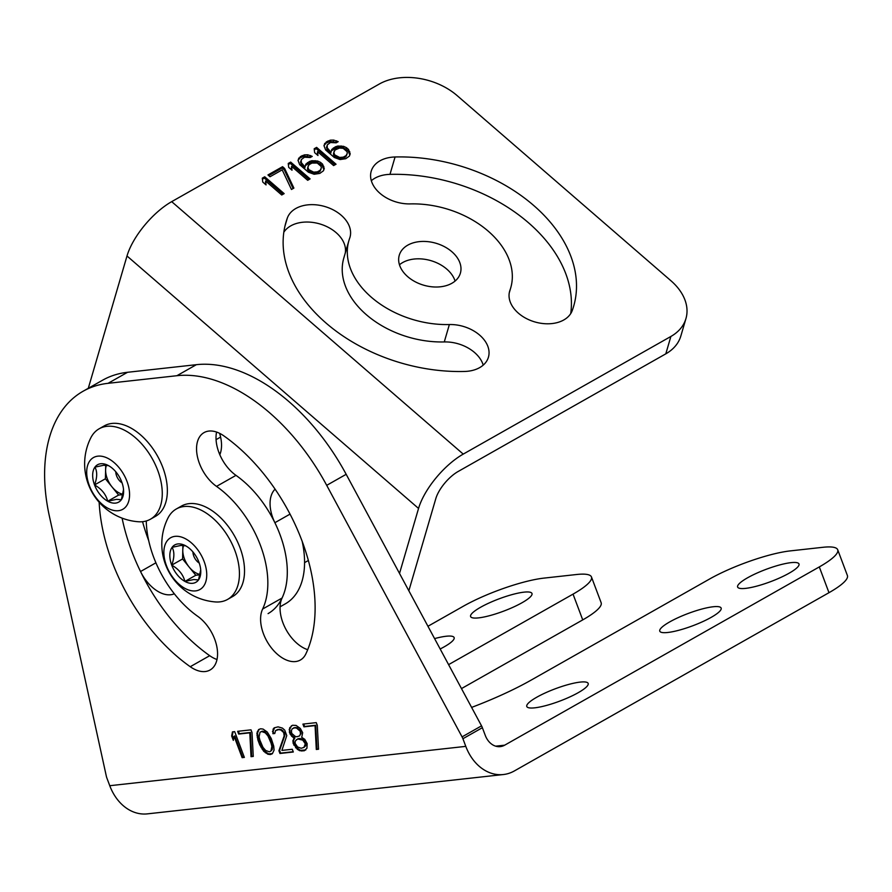 <?xml version="1.0" encoding="UTF-8"?>
<svg xmlns="http://www.w3.org/2000/svg" width="892" height="892" viewBox="0 0 892 892"><rect width="100%" height="100%" fill="white"/><g stroke="black" fill="none" stroke-linecap="round" stroke-linejoin="round"><path stroke-width="1.34" d="M591.463 576.968L601.152 602.736A60.879 12.187 159.4 0 1 582.732 619.895L573.043 594.128A60.879 12.187 -20.6 0 0 591.463 576.968A60.879 12.187 -20.6 0 0 576.645 574.504L544.009 578.105A60.879 12.187 -20.6 0 0 463.271 606.259L427.948 626.273M573.043 594.128L448.587 664.64M471.612 707.412A107.709 21.553 -20.6 0 0 531.13 680.117L709.53 579.053A60.879 12.187 -20.6 0 1 790.256 550.899L822.892 547.298A60.879 12.187 -20.6 0 1 837.711 549.762A60.879 12.187 -20.6 0 1 819.302 566.922L504.682 745.177A18.732 14.428 83.7 0 1 500.278 746.615A18.732 14.428 83.7 0 1 485.248 735.342L482.371 727.694A9.366 5.664 -119.5 0 0 481.535 725.854L346.174 474.31A168.577 102.022 60.5 0 0 196.363 364.683L127.545 372.287A168.577 102.022 60.5 0 0 102.558 380.226L83.09 391.242A168.577 102.022 -119.5 0 0 49.339 515.977L106.326 776.174A9.366 5.664 60.5 0 0 106.884 778.058L109.761 785.707A46.83 36.081 83.7 0 0 147.336 813.872L503.367 774.535A46.83 36.081 83.7 0 0 514.361 770.944L828.98 592.689L819.302 566.922M523.994 592.154A32.781 6.556 -20.6 0 0 489.084 602.981A32.781 6.556 -20.6 0 0 470.608 616.55A32.781 6.556 -20.6 0 0 478.58 617.877A32.781 6.556 -20.6 0 0 513.502 607.051A32.781 6.556 -20.6 0 0 531.978 593.481A32.781 6.556 -20.6 0 0 523.994 592.154M713.165 606.761A32.781 6.556 -20.6 0 0 678.254 617.587A32.781 6.556 -20.6 0 0 659.779 631.157A32.781 6.556 -20.6 0 0 667.762 632.484A32.781 6.556 -20.6 0 0 702.673 621.657A32.781 6.556 -20.6 0 0 721.149 608.088A32.781 6.556 -20.6 0 0 713.165 606.761M440.169 648.986A32.781 6.556 -20.6 0 0 454.128 637.579A32.781 6.556 -20.6 0 0 446.145 636.252A32.781 6.556 -20.6 0 0 434.582 638.605M580.19 682.101A32.781 6.556 -20.6 0 0 545.268 692.928A32.781 6.556 -20.6 0 0 526.793 706.497A32.781 6.556 -20.6 0 0 534.776 707.824A32.781 6.556 -20.6 0 0 569.687 696.998A32.781 6.556 -20.6 0 0 588.163 683.428A32.781 6.556 -20.6 0 0 580.19 682.101M791.014 562.651A32.781 6.556 -20.6 0 0 756.104 573.478A32.781 6.556 -20.6 0 0 737.628 587.048A32.781 6.556 -20.6 0 0 745.601 588.374A32.781 6.556 -20.6 0 0 780.522 577.548A32.781 6.556 -20.6 0 0 798.998 563.978A32.781 6.556 -20.6 0 0 791.014 562.651M837.711 549.762L847.4 575.53A60.879 12.187 159.4 0 1 828.98 592.689M582.732 619.895L461.476 688.591M109.761 785.707L465.791 746.37A46.83 36.081 83.7 0 0 503.367 774.535M465.791 746.37L462.915 738.721A9.366 5.664 60.5 0 0 462.067 736.881L326.706 485.337A168.577 102.022 -119.5 0 0 176.895 375.71L108.077 383.315A168.577 102.022 -119.5 0 0 83.09 391.242M305.833 653.947A149.845 90.683 -119.5 0 0 223.87 435.887A32.781 19.836 -119.5 0 0 204.034 432.609A32.781 19.836 -119.5 0 0 197.589 457.406A32.781 19.836 -119.5 0 0 216.522 486.385A84.294 51.011 -119.5 0 1 262.627 609.035A32.781 19.836 -119.5 0 0 270.521 646.745A32.781 19.836 -119.5 0 0 300.392 660.013A32.781 19.836 -119.5 0 0 305.833 653.947M146.277 520.961A84.294 51.011 -119.5 0 0 197.6 616.227A32.781 19.836 -119.5 0 1 216.522 645.195A32.781 19.836 -119.5 0 1 210.077 669.992A32.781 19.836 -119.5 0 1 190.241 666.714A149.845 90.683 -119.5 0 1 99.157 502.296M244.363 757.408L234.674 731.641L232.444 731.886L231.664 735.978L233.314 740.36L234.094 736.279L242.133 757.665L244.363 757.408M252.023 732.588L250.998 729.846L237.64 731.317L238.677 734.06L249.793 732.834L251.031 756.672L253.261 756.427L252.023 732.588M257.877 739.936L259.728 744.865L263.686 751.276L267.89 754.242L270.321 754.543L272.339 753.751L274.067 750.139L273.744 746.169L271.224 738.453L267.265 732.042L263.062 729.076L260.631 728.775L258.613 729.567L256.885 733.191L257.877 739.936L258.524 739.568L260.375 744.497L264.333 750.919L268.537 753.874L272.439 753.595M278.928 750.741L279.965 753.484L293.312 752.001L292.286 749.269L281.894 750.406L286.756 735.599L284.704 730.113L282.396 728.084L278.07 726.857L274.19 727.85L273.119 729.11L272.919 733.703L274.769 733.503L275.595 730.548L278.728 729.634L280.79 729.979L283.667 732.51L284.169 735.889L278.928 750.741L279.586 750.373L280.612 753.116L293.212 751.722M294.304 738.197L292.899 740.628L293.189 743.449L297.315 749.28L299.779 750.718L304.072 750.819L306.948 748.21L307.16 743.627L304.763 739.323L301.719 737.372L302.667 732.7L300.281 728.396L296.077 725.43L292.531 725.252L289.644 727.861L289.443 732.443L291.628 736.201L294.304 738.197L294.951 737.829L293.546 740.26L293.836 743.092L296.233 747.396L300.437 750.35L305.789 749.96M317.296 725.374L316.259 722.632L302.912 724.103L303.938 726.846L315.066 725.62L316.303 749.47L318.533 749.224L317.296 725.374M259.94 740.271L259.07 736.948L260.018 732.276L261.668 731.518L265.247 732.834L267.968 735.967L271.023 743.047L271.882 746.381L270.934 751.053L269.295 751.8L265.704 750.484L262.984 747.362L259.94 740.271M301.184 748.277L297.593 746.961L295.04 743.248L295.33 740.929L297.683 738.955L302.745 740.115L305.309 743.828L303.949 747.407L301.184 748.277M295.04 727.827L296.735 728.218L300.191 731.262L300.481 734.083L299.612 735.889L296.858 736.77L295.163 736.379L291.706 733.336L291.416 730.515L292.286 728.708L295.687 727.459L297.382 727.85L301.251 731.986L299.612 735.889M174.319 593.793A32.781 19.836 60.5 0 1 140.535 571.527A149.845 90.683 60.5 0 1 122.093 518.14A149.845 90.683 -119.5 0 0 209.709 655.687A32.781 19.836 -119.5 0 0 217.001 659.511M216.578 432.062A32.781 19.836 -119.5 0 0 235.979 475.358A84.294 51.011 -119.5 0 1 282.084 598.019A32.781 19.836 -119.5 0 0 285.039 627.634A32.781 19.836 -119.5 0 0 307.718 649.677M242.133 757.665L244.252 757.13M234.094 736.279L234.752 735.911L242.78 757.297M231.664 735.978L232.31 735.61L233.581 738.977M233.035 731.83L232.31 735.61M238.398 731.239L239.324 733.692L250.451 732.466L251.689 756.304L253.25 756.137M259.159 729.355L257.532 732.823L258.524 739.568M260.018 732.276L262.315 731.15L264.378 731.496L268.615 735.599L272.539 746.013L272.283 749.47L270.934 751.053M275.595 730.548L277.891 729.433L281.437 729.611L284.726 733.246L284.816 735.521L279.586 750.373M274.669 727.682L273.108 731.106L273.565 733.336L274.792 733.202M291.461 725.742L289.8 729.255L290.09 732.076L292.275 735.833L294.951 737.829M296.4 739.669L299.812 738.431L303.403 739.747L305.956 743.46L305.666 745.779L303.949 747.407M292.286 728.708L295.687 727.459M303.67 724.025L304.596 726.478L315.712 725.252L316.961 749.102L318.522 748.923M251.031 756.672L251.689 756.304M249.793 732.834L250.451 732.466M238.677 734.06L239.324 733.692M259.728 744.865L260.375 744.497M257.219 737.149L257.866 736.781M256.963 735.465L257.621 735.097M256.885 733.191L257.532 732.823M257.375 731.418L258.033 731.05M270.321 754.543L270.967 754.175M267.89 754.242L268.537 753.874M265.415 752.803L266.061 752.435M263.686 751.276L264.333 750.919M262.114 749.168L262.772 748.801M261.133 747.563L261.78 747.195M271.636 749.826L272.283 749.47M271.882 746.381L272.539 746.013M271.023 743.047L271.67 742.679M269.574 739.212L270.231 738.844M267.968 735.967L268.615 735.599M265.247 732.834L265.894 732.466M263.731 731.864L264.378 731.496M261.668 731.518L262.315 731.15M279.965 753.484L280.612 753.116M284.169 735.889L284.816 735.521M284.08 733.614L284.726 733.246M283.667 732.51L284.314 732.142M282.307 730.949L282.954 730.581M280.79 729.979L281.437 729.611M278.728 729.634L279.374 729.266M277.245 729.801L277.891 729.433M272.919 733.703L273.565 733.336M272.461 731.473L273.108 731.106M273.119 729.11L273.766 728.742M293.769 738.821L294.416 738.453M293.357 737.729L294.003 737.361M291.628 736.201L292.275 735.833M290.056 734.094L290.703 733.726M289.443 732.443L290.09 732.076M289.153 729.623L289.8 729.255M289.644 727.861L290.29 727.493M304.072 750.819L304.718 750.451M301.842 751.064L302.488 750.696M299.779 750.718L300.437 750.35M297.315 749.28L297.961 748.912M295.575 747.752L296.233 747.396M293.803 745.099L294.46 744.731M293.189 743.449L293.836 743.092M292.899 740.628L293.546 740.26M305.019 746.147L305.666 745.779M305.309 743.828L305.956 743.46M304.685 742.189L305.332 741.821M302.745 740.115L303.403 739.747M300.849 739.178L301.507 738.81M299.166 738.799L299.812 738.431M297.683 738.955L298.329 738.598M296.735 728.218L297.382 727.85M293.557 727.995L294.204 727.627M300.481 734.083L301.128 733.715M300.604 732.354L301.251 731.986M300.191 731.262L300.838 730.894M298.831 729.701L299.478 729.333M316.303 749.47L316.961 749.102M315.066 725.62L315.712 725.252M303.938 726.846L304.596 726.478M685.948 318.578L680.852 335.972A56.196 38.568 -163.7 0 1 665.8 353.845L670.884 336.462A56.196 38.568 16.3 0 0 685.948 318.578A56.196 38.568 16.3 0 0 670.929 280.746L457.139 95.611A56.196 38.568 16.3 0 0 379.345 84.004L171.688 201.648A49.829 20.092 130.9 0 0 126.999 255.982L88.286 388.31M670.884 336.462L463.238 454.106A49.829 20.092 130.9 0 0 418.549 508.44L399.516 573.456M407.789 245.144A31.844 21.854 -163.7 0 1 444.55 246.738A31.844 21.854 -163.7 0 1 460.383 273.164A31.844 21.854 -163.7 0 1 451.843 283.299A31.844 21.854 -163.7 0 1 415.092 281.705A31.844 21.854 -163.7 0 1 399.259 255.279A31.844 21.854 -163.7 0 1 407.789 245.144M510.715 287.893A84.294 57.857 -163.7 0 0 410.275 203.9A32.781 22.501 -163.7 0 1 371.206 171.231A32.781 22.501 -163.7 0 1 395.067 156.981A149.845 102.848 -163.7 0 1 573.634 306.302A149.845 102.848 -163.7 0 1 572.285 310.438A32.781 22.501 -163.7 0 1 534.141 321.722A32.781 22.501 -163.7 0 1 509.667 291.127A32.781 22.501 -163.7 0 1 509.956 290.223A84.294 57.857 -163.7 0 0 510.715 287.893L509.254 292.877M449.367 324.543A84.294 57.857 -163.7 0 1 348.917 240.55A84.294 57.857 -163.7 0 1 349.675 238.231A32.781 22.501 -163.7 0 0 349.976 237.328A32.781 22.501 -163.7 0 0 325.491 206.721A32.781 22.501 -163.7 0 0 287.347 218.005A149.845 102.848 -163.7 0 0 285.998 222.141A149.845 102.848 -163.7 0 0 464.565 371.462A32.781 22.501 -163.7 0 0 488.426 357.213A32.781 22.501 -163.7 0 0 449.367 324.543L444.272 341.937A84.294 57.857 -163.7 0 1 343.833 257.944L348.917 240.55M284.158 193.62L264.723 176.783L262.293 178.166L262.75 182.046L266.061 184.912L265.593 181.031L281.727 194.991L284.158 193.62M284.626 168.465L282.563 166.681L267.968 174.944L270.031 176.739L282.195 169.848L291.461 189.483L293.892 188.1L284.626 168.465L284.247 169.781L282.173 167.986L268.726 175.601M310.104 178.913L290.669 162.088L288.239 163.459L288.696 167.35L292.007 170.216L291.55 166.325L307.673 180.295L310.104 178.913M317.619 161.028L311.899 160.716L309.457 161.508L305.822 164.161L305.042 166.971L301.295 162.578L301.262 159.635L304.495 157.215L310.215 157.527L312.245 156.379L307.729 154.784L304.462 154.862L300.403 156.568L297.995 160.304L299.69 164.674L308.376 172.189L314.129 174.263L319.838 173.405L323.473 170.751L324.264 168.521L322.57 164.15L320.507 162.366L317.619 161.028L317.24 162.333L311.52 162.032L305.465 165.444M336.05 164.217L316.615 147.381L314.185 148.763L314.642 152.644L317.953 155.509L317.496 151.629L333.619 165.589L336.05 164.217M343.576 146.333L337.845 146.02L335.403 146.812L331.768 149.466L330.988 152.276L327.252 147.871L327.208 144.939L330.441 142.508L336.173 142.82L338.191 141.672L333.675 140.089L330.408 140.155L326.349 141.873L323.952 145.597L325.647 149.968L334.322 157.494L340.075 159.568L345.784 158.698L349.43 156.044L350.21 153.825L348.516 149.455L346.453 147.659L343.576 146.333L343.186 147.637L337.466 147.325L331.411 150.748M317.24 163.024L320.964 166.246L321.399 167.785L320.206 170.238L317.362 171.844L313.694 172.145L308.755 169.614L307.896 167.127L309.089 164.674L311.932 163.069L317.24 163.024M343.186 148.328L346.91 151.551L347.345 153.078L346.152 155.531L343.308 157.137L339.64 157.449L334.701 154.907L333.853 152.432L335.046 149.979L339.506 148.039L343.186 148.328M665.8 353.845L458.142 471.489A24.909 10.046 130.9 0 0 435.798 498.661L408.848 590.783M399.46 264.779A31.844 21.854 -163.7 0 1 402.705 262.538A31.844 21.854 -163.7 0 1 433.3 261.423A31.844 21.854 -163.7 0 1 455.087 281.058M395.067 156.981L389.982 174.364A32.781 22.501 16.3 0 0 371.328 180.708M389.982 174.364A149.845 102.848 -163.7 0 1 570.713 313.616M345.282 252.96A32.781 22.501 16.3 0 0 321.599 224.494A32.781 22.501 16.3 0 0 283.834 232.221M483.219 365.129A32.781 22.501 16.3 0 0 444.272 341.937M302.143 541.188A84.294 51.011 60.5 0 1 285.329 603.839L280.077 606.816M148.696 540.608A149.845 90.683 60.5 0 1 142.553 521.686M219.109 452.969A84.294 51.011 60.5 0 1 220.435 453.002M275.104 489.162A32.781 19.836 60.5 0 0 274.892 522.701A84.294 51.011 60.5 0 1 268.068 613.618M219.599 433.334A32.781 19.836 60.5 0 1 219.811 454.697M283.009 194.266L264.344 178.088L262.415 179.18M264.723 176.783L264.344 178.088M265.593 181.031L265.459 184.399M293.1 188.546L284.247 169.781M308.966 179.56L290.29 163.392L288.361 164.485M291.405 169.692L291.55 166.325M323.852 169.692L322.19 165.455L317.24 162.333M310.851 157.159L304.083 156.167L300.013 157.884L298.028 160.448M305.042 166.971L304.651 168.287L300.916 163.883L301.262 159.635M321.008 169.19L319.815 171.543L316.983 173.148L313.304 173.449L308.364 170.918L307.517 168.443L308.286 165.722M334.913 164.864L316.236 148.685L314.307 149.778M317.351 154.996L317.496 151.629M349.798 154.985L348.136 150.759L343.186 147.637M336.808 142.464L330.029 141.471L325.97 143.177L323.974 145.742M330.988 152.276L330.609 153.58L326.862 149.187L327.208 144.939M346.955 154.483L345.762 156.836L342.929 158.453L339.261 158.754L334.322 156.223L333.463 153.736L334.244 151.027M282.563 166.681L282.173 167.986M290.669 162.088L290.29 163.392M315.166 160.649L314.787 161.954M320.507 162.366L320.117 163.671M322.57 164.15L322.19 165.455M323.829 166.403L323.439 167.707M298.787 158.074L298.407 159.389M300.403 156.568L300.013 157.884M302.02 155.654L301.641 156.959M304.462 154.862L304.083 156.167M307.729 154.784L307.35 156.1M310.606 155.531L310.215 156.836M300.872 161.039L300.493 162.355M301.295 162.578L300.916 163.883M302.132 163.883L301.752 165.187M304.217 166.258L303.826 167.562M307.428 162.656L307.049 163.961M309.457 161.508L309.078 162.812M311.899 160.716L311.52 162.032M307.896 167.127L307.517 168.443M307.918 168.309L307.539 169.614M308.755 169.614L308.364 170.918M309.992 170.684L309.613 171.989M311.642 171.532L311.252 172.836M313.694 172.145L313.304 173.449M315.735 172.167L315.355 173.483M317.362 171.844L316.983 173.148M320.206 170.238L319.815 171.543M316.615 147.381L316.236 148.685M341.112 145.942L340.733 147.247M346.453 147.659L346.063 148.964M348.516 149.455L348.136 150.759M349.775 151.696L349.396 153.011M324.733 143.378L324.353 144.682M326.349 141.873L325.97 143.177M327.966 140.947L327.587 142.263M330.408 140.155L330.029 141.471M333.675 140.089L333.296 141.393M336.552 140.825L336.161 142.14M326.818 146.344L326.439 147.648M327.252 147.871L326.862 149.187M328.089 149.176L327.698 150.492M330.163 151.562L329.772 152.867M333.374 147.96L332.995 149.265M335.403 146.812L335.024 148.117M337.845 146.02L337.466 147.325M333.853 152.432L333.463 153.736M333.864 153.602L333.485 154.918M334.701 154.907L334.322 156.223M335.938 155.989L335.559 157.293M337.589 156.825L337.209 158.14M339.64 157.449L339.261 158.754M341.681 157.471L341.302 158.776M343.308 157.137L342.929 158.453M346.152 155.531L345.762 156.836M176.326 508.975L181.433 506.076A51.981 31.454 60.5 0 1 189.137 503.634A51.981 31.454 60.5 0 1 237.45 541.656A51.981 31.454 60.5 0 1 232.678 596.525L227.571 599.424A51.981 31.454 -119.5 0 0 234.886 550.554A51.981 31.454 -119.5 0 0 184.031 506.522A51.981 31.454 -119.5 0 0 176.326 508.975A51.981 31.454 -119.5 0 0 167.897 518.174A58.036 58.036 0 0 0 215.351 601.933A51.981 31.454 -119.5 0 0 219.867 601.866A51.981 31.454 -119.5 0 0 227.571 599.424M204.145 561.547A29.737 17.996 60.5 0 1 195.56 590.894A29.737 17.996 60.5 0 1 166.47 565.706A29.737 17.996 60.5 0 1 175.055 536.348A29.737 17.996 60.5 0 1 204.145 561.547M200.7 569.787L198.515 579.923L193.709 579.544L184.923 581.417C183.116 574.526 178.712 569.096 171.71 565.127A21.464 12.99 60.5 0 1 172.1 547.331A21.464 12.99 60.5 0 1 177.909 543.942A21.464 12.99 60.5 0 1 185.703 545.826A21.464 12.99 60.5 0 1 187.03 546.629A21.464 12.99 60.5 0 1 198.905 562.127A21.464 12.99 60.5 0 1 200.767 570.891A21.464 12.99 60.5 0 1 198.515 579.923A21.464 12.99 60.5 0 1 192.705 583.301A21.464 12.99 60.5 0 1 184.923 581.417A21.464 12.99 60.5 0 1 171.71 565.127C174.442 557.734 174.564 551.802 172.1 547.331L180.898 545.447L185.703 545.826L187.253 546.785M182.882 545.335L182.592 558.961L195.794 575.262L184.923 581.417M171.71 565.127L182.592 558.961M200.042 574.794L195.794 575.262M200.12 574.426A18.587 11.25 60.5 0 1 189.193 567.111A18.587 11.25 60.5 0 1 182.782 550.063A18.587 11.25 60.5 0 1 183.663 545.369M192.94 551.947A9.522 5.765 -119.5 0 0 199.25 563.075M99.157 428.784L104.264 425.885A51.981 31.454 60.5 0 1 111.968 423.444A51.981 31.454 60.5 0 1 160.281 461.465A51.981 31.454 60.5 0 1 155.509 516.334L150.402 519.233A51.981 31.454 -119.5 0 0 157.717 470.363A51.981 31.454 -119.5 0 0 106.862 426.331A51.981 31.454 -119.5 0 0 99.157 428.784A51.981 31.454 -119.5 0 0 90.728 437.983A58.036 58.036 0 0 0 138.171 521.731A51.981 31.454 -119.5 0 0 142.698 521.675A51.981 31.454 -119.5 0 0 150.402 519.233M126.976 481.345A29.737 17.996 60.5 0 1 118.391 510.703A29.737 17.996 60.5 0 1 89.3 485.516A29.737 17.996 60.5 0 1 97.886 456.158A29.737 17.996 60.5 0 1 126.976 481.345M123.531 489.597L121.345 499.721L116.54 499.353L107.742 501.226C105.947 494.335 101.543 488.905 94.541 484.936A21.464 12.99 60.5 0 1 94.931 467.14A21.464 12.99 60.5 0 1 100.74 463.751A21.464 12.99 60.5 0 1 108.534 465.635A21.464 12.99 60.5 0 1 109.861 466.438A21.464 12.99 60.5 0 1 121.736 481.925A21.464 12.99 60.5 0 1 123.598 490.7A21.464 12.99 60.5 0 1 121.345 499.721A21.464 12.99 60.5 0 1 115.536 503.11A21.464 12.99 60.5 0 1 107.742 501.226A21.464 12.99 60.5 0 1 94.541 484.936C97.273 477.543 97.395 471.612 94.931 467.14L103.728 465.256L108.534 465.635L110.084 466.583M105.713 465.145L105.412 478.77L118.625 495.071L107.742 501.226M94.541 484.936L105.412 478.77M122.873 494.592L118.625 495.071M122.951 494.235A18.587 11.25 60.5 0 1 112.024 486.921A18.587 11.25 60.5 0 1 105.613 469.872A18.587 11.25 60.5 0 1 106.483 465.178M115.77 471.757A9.522 5.765 -119.5 0 0 122.081 482.884M216.065 439.644L220.603 437.08M304.573 562.629L308.387 560.466M495.673 746.169L504.682 745.177M209.709 655.687L190.241 666.714M282.084 598.019L262.627 609.035M235.979 475.358L216.522 486.385M108.077 383.315L127.545 372.287M176.895 375.71L196.363 364.683M326.706 485.337L346.174 474.31M462.067 736.881L481.535 725.854M462.915 738.721L482.371 727.694M463.238 454.106L171.688 201.648M418.549 508.44L126.999 255.982M274.892 522.701L290.045 514.115M140.535 571.527L155.91 562.807M509.421 292.041L509.956 290.223M284.905 226.345L287.347 218.005"/></g></svg>
